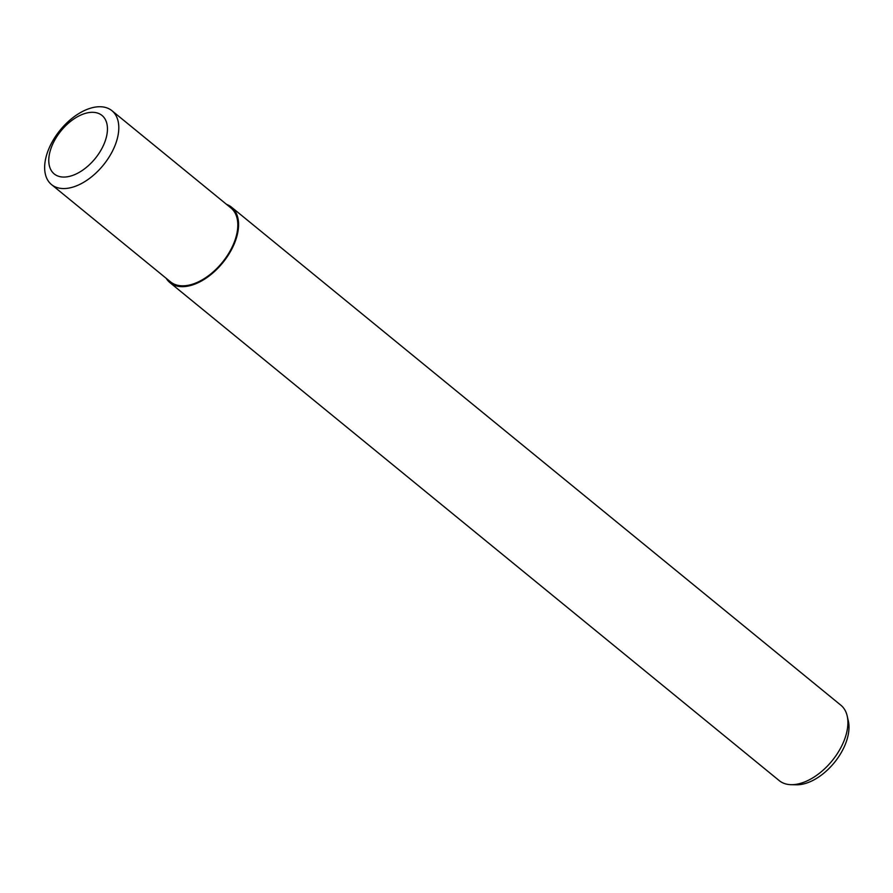 <?xml version="1.0" encoding="UTF-8"?>
<svg xmlns="http://www.w3.org/2000/svg" width="893" height="893" viewBox="0 0 893 893"><rect width="100%" height="100%" fill="white"/><g stroke="black" fill="none" stroke-linecap="round" stroke-linejoin="round"><path stroke-width="1.34" d="M166.176 278.303A48.691 28.353 -50.7 0 0 169.927 282.623L779.243 780.627A48.691 28.353 -50.7 0 0 791.075 784.679A48.691 28.353 -50.7 0 0 801.144 783.172A48.691 28.353 -50.7 0 0 847.2 716.007A48.691 28.353 -50.7 0 0 840.882 705.224L231.555 207.209A48.691 28.353 -50.7 0 0 226.576 204.397M169.927 282.623A48.691 28.353 -50.7 0 0 191.816 285.157A48.691 28.353 -50.7 0 0 232.068 248.555A48.691 28.353 -50.7 0 0 231.555 207.209M791.075 784.679L796.277 784.791A45.186 26.299 -50.7 0 0 805.62 783.395A45.186 26.299 -50.7 0 0 848.35 721.086L847.2 716.007M72.98 187.083A47.72 27.783 -50.7 0 0 112.429 151.207A47.72 27.783 -50.7 0 0 111.926 110.699A47.72 27.783 -50.7 0 0 90.472 108.209A47.72 27.783 -50.7 0 0 51.024 144.086A47.72 27.783 -50.7 0 0 51.526 184.594A47.72 27.783 -50.7 0 0 72.98 187.083M71.183 175.899A37.774 21.99 -50.7 0 0 106.624 136.06A37.774 21.99 -50.7 0 0 85.025 113.478A37.774 21.99 -50.7 0 0 49.595 153.317A37.774 21.99 -50.7 0 0 71.183 175.899M111.926 110.699L230.941 207.969A47.72 27.783 129.3 0 1 231.443 248.477A47.72 27.783 129.3 0 1 191.995 284.354A47.72 27.783 129.3 0 1 170.541 281.864L51.526 184.594"/></g></svg>
